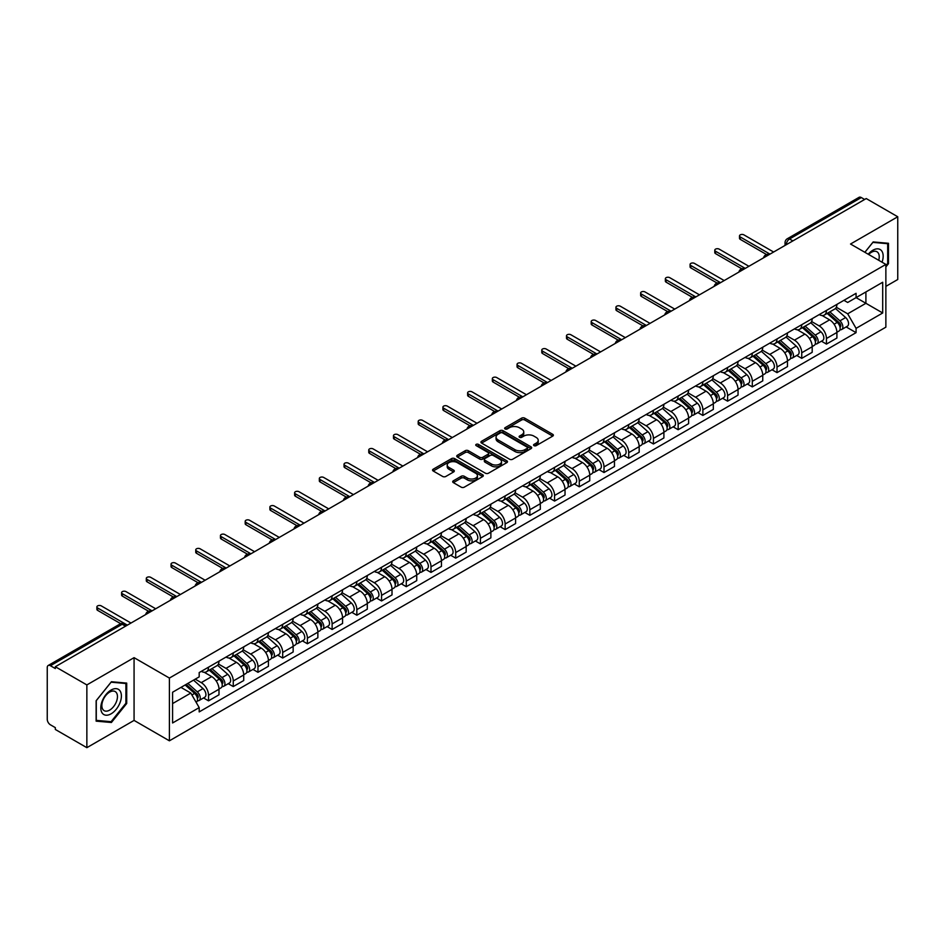 <?xml version="1.0" encoding="UTF-8"?>
<svg xmlns="http://www.w3.org/2000/svg" width="945" height="945" viewBox="0 0 945 945"><rect width="100%" height="100%" fill="white"/><g stroke="black" fill="none" stroke-linecap="round" stroke-linejoin="round"><path stroke-width="1.42" d="M534.019 445.65A1.536 0.886 0 0 0 536.193 445.65L552.719 436.117A2.197 1.264 0 0 0 553.368 435.22A2.197 1.264 0 0 0 552.719 434.322L524.723 418.151A2.197 1.264 0 0 0 521.616 418.151L505.091 427.695A1.536 0.886 0 0 0 504.642 428.321A1.536 0.886 0 0 0 505.091 428.947A1.536 0.886 0 0 0 507.264 428.947L509.402 427.719A7.04 4.063 0 0 1 519.36 427.719L521.699 429.065A7.04 4.063 0 0 1 523.754 431.936A7.04 4.063 0 0 1 521.699 434.806L519.561 436.047A1.536 0.886 0 0 0 519.1 436.673A1.536 0.886 0 0 0 519.561 437.299A1.536 0.886 0 0 0 521.735 437.299L523.873 436.07A7.04 4.063 0 0 1 533.819 436.07L536.158 437.417A7.04 4.063 0 0 1 538.213 440.287A7.04 4.063 0 0 1 536.158 443.158L534.019 444.398A1.536 0.886 0 0 0 533.571 445.024A1.536 0.886 0 0 0 534.019 445.65L534.019 444.398M453.34 480.828A2.197 1.264 0 0 0 452.702 481.726A2.197 1.264 0 0 0 453.34 482.623L461.195 487.159A2.197 1.264 0 0 0 464.302 487.159L482.659 476.563A2.197 1.264 0 0 0 483.308 475.666A2.197 1.264 0 0 0 482.659 474.768L454.663 458.608A2.197 1.264 0 0 0 451.556 458.608L433.2 469.204A2.197 1.264 0 0 0 432.562 470.102A2.197 1.264 0 0 0 433.2 471L442.685 476.469A2.197 1.264 0 0 0 445.804 476.469L453.659 471.933A2.197 1.264 0 0 0 454.297 471.035A2.197 1.264 0 0 0 453.659 470.137L448.946 467.421A5.883 3.402 0 0 1 447.221 465.023A5.883 3.402 0 0 1 450.859 461.881A5.883 3.402 0 0 1 457.274 462.625L475.701 473.268A5.883 3.402 0 0 1 477.426 475.666A5.883 3.402 0 0 1 473.788 478.796A5.883 3.402 0 0 1 467.373 478.064L464.302 476.292A2.197 1.264 0 0 0 461.195 476.292L453.34 480.828L453.34 482.623M169.403 678.061L134.072 657.661L86.857 684.924L55.33 666.721L866.222 198.556L897.75 216.759L850.535 244.023L885.867 264.411L169.403 678.061L169.403 740.809L885.867 327.171L885.867 264.411M509.568 459.235A2.197 1.264 0 0 0 512.674 459.235L531.031 448.639A2.197 1.264 0 0 0 531.669 447.741A2.197 1.264 0 0 0 531.031 446.843L503.035 430.684A2.197 1.264 0 0 0 499.917 430.684L481.572 441.28A2.197 1.264 0 0 0 480.922 442.177A2.197 1.264 0 0 0 481.572 443.075L509.568 459.235M476.823 445.981A1.536 0.886 0 0 1 478.383 446.205L478.383 444.374L506.839 460.806A2.197 1.264 0 0 1 507.489 461.703A2.197 1.264 0 0 1 506.839 462.601L488.494 473.197A2.197 1.264 0 0 1 485.376 473.197L457.392 457.037L457.392 455.242A2.197 1.264 0 0 0 456.742 456.14A2.197 1.264 0 0 0 457.392 457.037M457.392 455.242L465.235 450.706A2.197 1.264 0 0 1 468.354 450.706L479.706 457.262A2.197 1.264 0 0 0 482.812 457.262L488.022 454.25A2.197 1.264 0 0 0 488.671 453.352A2.197 1.264 0 0 0 488.022 452.454L476.209 445.627A1.536 0.886 0 0 1 475.748 445A1.536 0.886 0 0 1 476.705 444.185A1.536 0.886 0 0 1 478.383 444.374M86.857 684.924L86.857 747.672L55.33 729.469L55.33 727.638L50.416 724.803A4.477 2.587 -120 0 1 47.25 719.322L47.25 667.536A4.477 2.587 -120 0 1 48.183 665.493L119.956 624.054A4.477 2.587 60 0 1 122.188 624.279L50.416 665.717A4.477 2.587 -120 0 0 48.183 665.493M885.867 286.37L897.75 279.507L897.75 216.759M86.857 747.672L134.072 720.409L169.403 740.809M55.33 666.721L55.33 668.552L50.416 665.717M792.867 240.904L789.536 238.99A4.477 2.587 60 0 0 787.291 238.766L859.064 197.328A4.477 2.587 60 0 1 861.308 197.552L789.536 238.99A4.477 2.587 120 0 0 786.37 244.471L786.37 244.66M864.64 199.466L861.308 197.552M826.45 310.433A10.312 5.954 60 0 1 824.323 315.051L834.778 309.015A10.312 5.954 -120 0 0 836.904 304.396M811.613 321.524L819.161 325.883A10.312 5.954 60 0 1 826.45 338.511L836.904 332.475A10.312 5.954 -120 0 0 829.615 319.847L822.138 315.524M836.904 332.475L836.904 338.05L826.45 344.086L821.441 341.192M824.323 315.051A10.312 5.954 60 0 1 819.244 314.59M826.45 338.511L826.45 344.086M801.738 324.702A10.312 5.954 60 0 1 799.6 329.321L810.054 323.284A10.312 5.954 -120 0 0 812.192 318.666M796.718 355.462L801.738 358.356L812.192 352.32L812.192 346.744A10.312 5.954 -120 0 0 804.904 334.117L797.415 329.793M799.6 329.321A10.312 5.954 60 0 1 794.532 328.86M786.89 335.794L794.45 340.153A10.312 5.954 60 0 1 801.738 352.78L801.738 358.356M777.014 338.971A10.312 5.954 60 0 1 774.888 343.59L785.342 337.554A10.312 5.954 -120 0 0 787.48 332.935M772.006 369.731L777.014 372.625L787.48 366.589L787.48 361.014A10.312 5.954 -120 0 0 780.192 348.386L772.703 344.063M774.888 343.59A10.312 5.954 60 0 1 769.809 343.13M762.178 350.063L769.726 354.422A10.312 5.954 60 0 1 777.014 367.05L777.014 372.625M752.303 353.241A10.312 5.954 60 0 1 750.165 357.86L760.63 351.823A10.312 5.954 -120 0 0 762.757 347.205M747.294 384.001L752.303 386.895L762.757 380.859L762.757 375.283A10.312 5.954 -120 0 0 755.468 362.656L747.991 358.344M750.165 357.86A10.312 5.954 60 0 1 745.097 357.399M737.466 364.333L745.014 368.692A10.312 5.954 60 0 1 752.303 381.319L752.303 386.895M727.591 367.51A10.312 5.954 60 0 1 725.453 372.129L735.907 366.093A10.312 5.954 -120 0 0 738.045 361.474M722.571 398.27L727.591 401.164L738.045 395.128L738.045 389.553A10.312 5.954 -120 0 0 730.757 376.925L723.268 372.613M725.453 372.129A10.312 5.954 60 0 1 720.374 371.668M712.743 378.602L720.303 382.961A10.312 5.954 60 0 1 727.591 395.589L727.591 401.164M702.867 381.78A10.312 5.954 60 0 1 700.741 386.399L711.195 380.362A10.312 5.954 -120 0 0 713.321 375.744M697.859 412.54L702.867 415.446L713.321 409.398L713.321 403.822A10.312 5.954 -120 0 0 706.033 391.195L698.556 386.883M700.741 386.399A10.312 5.954 60 0 1 695.662 385.938M688.031 392.872L695.579 397.231A10.312 5.954 60 0 1 702.867 409.858L702.867 415.446M678.156 396.049A10.312 5.954 60 0 1 676.018 400.668L686.472 394.632A10.312 5.954 -120 0 0 688.61 390.013M673.135 426.821L678.156 429.715L688.61 423.667L688.61 418.092A10.312 5.954 -120 0 0 681.321 405.464L673.832 401.152M676.018 400.668A10.312 5.954 60 0 1 670.95 400.207M663.307 407.141L670.867 411.512A10.312 5.954 60 0 1 678.156 424.128L678.156 429.715M653.432 410.319A10.312 5.954 60 0 1 651.306 414.949L661.76 408.901A10.312 5.954 -120 0 0 663.898 404.283M648.424 441.091L653.432 443.985L663.898 437.948L663.898 432.361A10.312 5.954 -120 0 0 656.61 419.734L649.12 415.422M651.306 414.949A10.312 5.954 60 0 1 646.226 414.477M638.596 421.411L646.144 425.782A10.312 5.954 60 0 1 653.432 438.397L653.432 443.985M628.72 424.588A10.312 5.954 60 0 1 626.582 429.219L637.048 423.171A10.312 5.954 -120 0 0 639.174 418.552M623.712 455.36L628.72 458.254L639.174 452.218L639.174 446.631A10.312 5.954 -120 0 0 631.886 434.015L624.409 429.691M626.582 429.219A10.312 5.954 60 0 1 621.515 428.746M613.884 435.68L621.432 440.051A10.312 5.954 60 0 1 628.72 452.667L628.72 458.254M604.009 438.858A10.312 5.954 60 0 1 601.87 443.488L612.325 437.452A10.312 5.954 -120 0 0 614.463 432.822M598.988 469.63L604.009 472.524L614.463 466.487L614.463 460.9A10.312 5.954 -120 0 0 607.174 448.284L599.685 443.961M601.87 443.488A10.312 5.954 60 0 1 596.791 443.016M589.16 449.962L596.72 454.321A10.312 5.954 60 0 1 604.009 466.936L604.009 472.524M579.285 453.127A10.312 5.954 60 0 1 577.159 457.758L587.613 451.722A10.312 5.954 -120 0 0 589.739 447.091M574.276 483.899L579.285 486.793L589.739 480.757L589.739 475.17A10.312 5.954 -120 0 0 582.451 462.554L574.973 458.231M577.159 457.758A10.312 5.954 60 0 1 572.079 457.285M564.448 464.231L571.997 468.59A10.312 5.954 60 0 1 579.285 481.206L579.285 486.793M554.573 467.397A10.312 5.954 60 0 1 552.435 472.027L562.889 465.991A10.312 5.954 -120 0 0 565.027 461.361M549.553 498.169L554.573 501.063L565.027 495.026L565.027 489.439A10.312 5.954 -120 0 0 557.739 476.823L550.25 472.5M552.435 472.027A10.312 5.954 60 0 1 547.368 471.555M539.725 478.501L547.285 482.86A10.312 5.954 60 0 1 554.573 495.475L554.573 501.063M529.85 481.666A10.312 5.954 60 0 1 527.723 486.297L538.178 480.261A10.312 5.954 -120 0 0 540.316 475.63M524.841 512.438L529.85 515.332L540.316 509.296L540.316 503.709A10.312 5.954 -120 0 0 533.027 491.093L525.538 486.769M527.723 486.297A10.312 5.954 60 0 1 522.644 485.824M515.013 492.77L522.561 497.129A10.312 5.954 60 0 1 529.85 509.745L529.85 515.332M505.138 495.936A10.312 5.954 60 0 1 503 500.566L513.466 494.53A10.312 5.954 -120 0 0 515.592 489.9M500.129 526.708L505.138 529.602L515.592 523.565L515.592 517.978A10.312 5.954 -120 0 0 508.304 505.362L500.826 501.039M503 500.566A10.312 5.954 60 0 1 497.932 500.094M490.301 507.04L497.85 511.399A10.312 5.954 60 0 1 505.138 524.014L505.138 529.602M480.426 510.205A10.312 5.954 60 0 1 478.288 514.836L488.742 508.8A10.312 5.954 -120 0 0 490.88 504.169M475.406 540.977L480.426 543.871L490.88 537.835L490.88 532.248A10.312 5.954 -120 0 0 483.592 519.632L476.103 515.308M478.288 514.836A10.312 5.954 60 0 1 473.209 514.363M465.578 521.309L473.138 525.668A10.312 5.954 60 0 1 480.426 538.284L480.426 543.871M455.703 524.475A10.312 5.954 60 0 1 453.576 529.106L464.03 523.069A10.312 5.954 -120 0 0 466.157 518.439M450.694 555.247L455.703 558.141L466.157 552.104L466.157 546.517A10.312 5.954 -120 0 0 458.868 533.901L451.391 529.578M453.576 529.106A10.312 5.954 60 0 1 448.497 528.633M440.866 535.579L448.414 539.938A10.312 5.954 60 0 1 455.703 552.565L455.703 558.141M430.991 538.744A10.312 5.954 60 0 1 428.853 543.375L439.307 537.339A10.312 5.954 -120 0 0 441.445 532.708M425.971 569.516L430.991 572.41L441.445 566.374L441.445 560.787A10.312 5.954 -120 0 0 434.157 548.171L426.667 543.847M428.853 543.375A10.312 5.954 60 0 1 423.785 542.903M416.143 549.848L423.703 554.207A10.312 5.954 60 0 1 430.991 566.835L430.991 572.41M406.267 553.014A10.312 5.954 60 0 1 404.141 557.644L414.595 551.608A10.312 5.954 -120 0 0 416.733 546.978M401.259 583.786L406.267 586.68L416.733 580.643L416.733 575.056A10.312 5.954 -120 0 0 409.445 562.44L401.956 558.117M404.141 557.644A10.312 5.954 60 0 1 399.062 557.184M391.431 564.118L398.979 568.477A10.312 5.954 60 0 1 406.267 581.104L406.267 586.68M381.556 567.284A10.312 5.954 60 0 1 379.417 571.914L389.883 565.878A10.312 5.954 -120 0 0 392.01 561.247M376.547 598.055L381.556 600.949L392.01 594.913L392.01 589.337A10.312 5.954 -120 0 0 384.721 576.71L377.244 572.386M379.417 571.914A10.312 5.954 60 0 1 374.35 571.453M366.719 578.387L374.267 582.746A10.312 5.954 60 0 1 381.556 595.374L381.556 600.949M356.844 581.553A10.312 5.954 60 0 1 354.706 586.183L365.16 580.147A10.312 5.954 -120 0 0 367.298 575.517M351.823 612.325L356.844 615.219L367.298 609.182L367.298 603.607A10.312 5.954 -120 0 0 360.01 590.979L352.52 586.656M354.706 586.183A10.312 5.954 60 0 1 349.626 585.723M341.995 592.657L349.555 597.016A10.312 5.954 60 0 1 356.844 609.643L356.844 615.219M332.12 595.822A10.312 5.954 60 0 1 329.994 600.453L340.448 594.417A10.312 5.954 -120 0 0 342.574 589.786M327.112 626.594L332.12 629.488L342.574 623.452L342.574 617.876A10.312 5.954 -120 0 0 335.298 605.249L327.809 600.925M329.994 600.453A10.312 5.954 60 0 1 324.915 599.992M317.284 606.926L324.832 611.285A10.312 5.954 60 0 1 332.12 623.913L332.12 629.488M307.409 610.092A10.312 5.954 60 0 1 305.27 614.722L315.724 608.686A10.312 5.954 -120 0 0 317.863 604.056M302.388 640.864L307.409 643.758L317.863 637.721L317.863 632.146A10.312 5.954 -120 0 0 310.574 619.518L303.085 615.195M305.27 614.722A10.312 5.954 60 0 1 300.203 614.262M292.56 621.196L300.12 625.555A10.312 5.954 60 0 1 307.409 638.182L307.409 643.758M282.685 624.361A10.312 5.954 60 0 1 280.559 628.992L291.013 622.956A10.312 5.954 -120 0 0 293.151 618.325M277.676 655.133L282.685 658.027L293.151 651.991L293.151 646.415A10.312 5.954 -120 0 0 285.862 633.788L278.373 629.464M280.559 628.992A10.312 5.954 60 0 1 275.479 628.531M267.848 635.465L275.397 639.824A10.312 5.954 60 0 1 282.685 652.452L282.685 658.027M257.973 638.631A10.312 5.954 60 0 1 255.835 643.261L266.301 637.225A10.312 5.954 -120 0 0 268.427 632.595M252.965 669.403L257.973 672.297L268.427 666.26L268.427 660.685A10.312 5.954 -120 0 0 261.139 648.057L253.662 643.734M255.835 643.261A10.312 5.954 60 0 1 250.768 642.801M243.137 649.735L250.685 654.094A10.312 5.954 60 0 1 257.973 666.721L257.973 672.297M233.261 652.9A10.312 5.954 60 0 1 231.123 657.531L241.577 651.495A10.312 5.954 -120 0 0 243.715 646.864M228.241 683.672L233.261 686.566L243.715 680.53L243.715 674.954A10.312 5.954 -120 0 0 236.427 662.327L228.938 658.003M231.123 657.531A10.312 5.954 60 0 1 226.044 657.07M218.413 664.004L225.973 668.363A10.312 5.954 60 0 1 233.261 680.991L233.261 686.566M208.538 667.17A10.312 5.954 60 0 1 206.412 671.8L216.866 665.764A10.312 5.954 -120 0 0 218.992 661.134M203.529 697.942L208.538 700.836L218.992 694.799L218.992 689.224A10.312 5.954 -120 0 0 211.715 676.596L204.226 672.273M206.412 671.8A10.312 5.954 60 0 1 201.332 671.34M195.237 679.16L201.25 682.633A10.312 5.954 60 0 1 208.538 695.26L208.538 700.836M843.956 300.321L847.689 302.471L882.701 282.248L865.903 291.946L865.903 303.298L847.689 313.811L836.325 307.255M172.581 703.588L190.796 693.063L199.194 707.604L172.581 722.972L172.581 692.236L199.194 676.868L199.194 672.568L856.075 293.316L856.075 297.616L882.701 312.984L856.075 328.352L847.689 313.811M882.701 282.248L882.701 312.984M199.194 707.604L199.194 711.904L856.075 332.652L856.075 328.352M885.867 266.927L888.477 263.679L888.477 243.29L873.192 241.932L864.864 252.291M134.072 657.661L134.072 720.409M96.13 721.141L111.415 722.5L126.713 703.482L126.713 683.093L111.415 681.735L96.13 700.753L96.13 721.141M190.796 693.063L180.967 687.393M846.153 326.923L856.075 332.652M887.686 263.218L888.477 263.679M109.797 721.567L111.415 722.5M125.909 703.033L126.713 703.482M534.634 445.875L536.158 444.989A7.04 4.063 0 0 0 538.213 442.118L538.213 440.287M523.754 431.936L523.754 433.767A7.04 4.063 0 0 1 521.699 436.637L520.175 437.523M552.719 434.322L552.719 436.117L524.723 419.982A2.197 1.264 0 0 0 521.616 419.982L505.705 429.172M530.995 448.651L503.035 432.515A2.197 1.264 0 0 0 499.917 432.515L481.596 443.087L481.572 441.28M527.133 448.367A1.536 0.886 0 0 0 527.593 447.741A1.536 0.886 0 0 0 527.133 447.115L502.563 432.928A1.536 0.886 0 0 0 500.389 432.928L498.133 434.228A7.04 4.063 0 0 0 496.066 437.098A7.04 4.063 0 0 0 498.133 439.968L514.93 449.666A7.04 4.063 0 0 0 524.877 449.666L527.133 448.367L527.133 450.198A1.536 0.886 0 0 0 527.593 449.572L527.593 447.741M496.066 437.098L496.066 438.929A7.04 4.063 0 0 0 498.133 441.799L498.133 439.968M527.133 450.198L524.877 451.497A7.04 4.063 0 0 1 514.93 451.497L498.133 441.799M457.415 457.049L465.235 452.537L465.235 450.706M488.671 453.352L488.671 455.183A2.197 1.264 0 0 1 488.022 456.081L482.812 459.081A2.197 1.264 0 0 1 479.706 459.081L468.354 452.537A2.197 1.264 0 0 0 465.235 452.537M478.383 446.205L506.815 462.613M491.483 464.054A5.883 3.402 0 0 0 497.897 464.798A5.883 3.402 0 0 0 501.523 461.656A5.883 3.402 0 0 0 499.81 459.258L493.314 455.502A2.197 1.264 0 0 0 490.207 455.502L484.986 458.514A2.197 1.264 0 0 0 484.348 459.412A2.197 1.264 0 0 0 484.986 460.309L491.483 464.054L491.483 465.885A5.883 3.402 0 0 0 497.897 466.629A5.883 3.402 0 0 0 501.523 463.487L501.523 461.656M484.348 459.412L484.348 461.243A2.197 1.264 0 0 0 484.986 462.14L484.986 460.309M491.483 465.885L484.986 462.14M477.426 475.666L477.426 477.497A5.883 3.402 0 0 1 473.788 480.627A5.883 3.402 0 0 1 467.373 479.895L464.302 478.123A2.197 1.264 0 0 0 461.195 478.123L453.376 482.635M447.221 465.023L447.221 466.854A5.883 3.402 0 0 0 448.946 469.252L448.946 467.421M453.624 471.957L448.946 469.252M482.659 474.768L482.659 476.563L454.663 460.439A2.197 1.264 0 0 0 451.556 460.439L433.235 471.012L433.2 469.204M827.17 313.409L837.235 322.399A5.599 3.237 60 0 1 838.995 331.057L836.904 332.262M827.43 313.645L832.179 316.386M828.186 312.819L839.384 322.824A2.693 1.547 60 0 1 840.235 326.982A2.693 1.547 60 0 1 839.987 327.076M829.864 311.85L839.928 320.839A5.599 3.237 60 0 1 841.688 329.498A5.599 3.237 60 0 1 839.999 329.687M835.474 308.483L845.633 317.544A5.599 3.237 60 0 1 847.393 326.214L841.688 329.498M766.513 254.512L740.266 239.357A2.575 1.488 180 0 1 739.51 238.305L739.51 235.919A2.575 1.488 -0 0 0 740.266 236.971L769.974 254.122M773.612 252.02L743.904 234.868A2.575 1.488 -0 0 0 741.093 234.549A2.575 1.488 -0 0 0 739.51 235.919M802.447 327.679L812.523 336.668A5.599 3.237 60 0 1 814.283 345.327L812.192 346.531M802.718 327.915L807.455 330.656M803.463 327.088L814.673 337.093A2.693 1.547 60 0 1 815.523 341.251A2.693 1.547 60 0 1 815.275 341.346M805.14 326.119L815.216 335.109A5.599 3.237 60 0 1 816.976 343.779A5.599 3.237 60 0 1 815.287 343.956M810.763 322.753L820.922 331.813A5.599 3.237 60 0 1 822.682 340.483L816.976 343.779M777.735 341.948L787.811 350.938A5.599 3.237 60 0 1 789.559 359.596L787.468 360.801M778.007 342.184L782.743 344.925M778.751 341.358L789.961 351.363A2.693 1.547 60 0 1 790.8 355.521A2.693 1.547 60 0 1 790.552 355.615M780.428 340.389L790.504 349.378A5.599 3.237 60 0 1 792.253 358.049A5.599 3.237 60 0 1 790.563 358.226M786.039 337.022L796.198 346.083A5.599 3.237 60 0 1 797.958 354.753L792.253 358.049M882.051 262.214A14.565 8.41 120 0 0 881.791 251.039A14.565 8.41 120 0 0 868.207 254.217M878.72 260.288A11.021 6.367 120 0 0 878.188 252.894A11.021 6.367 120 0 0 876.948 251.748A11.021 6.367 120 0 0 868.656 254.477M864.888 252.303L872.873 242.381L887.686 243.704L887.686 263.454L885.867 265.722M886.705 243.137L887.686 243.704M120.015 690.842A14.565 8.41 120 0 0 105.946 694.61A14.565 8.41 120 0 0 102.178 713.026A14.565 8.41 120 0 0 116.247 709.258A14.565 8.41 120 0 0 120.015 690.842M116.412 692.697A11.021 6.367 120 0 0 115.172 691.551A11.021 6.367 120 0 0 104.907 696.701A11.021 6.367 120 0 0 102.899 709.506A11.021 6.367 120 0 0 104.139 710.652A11.021 6.367 120 0 0 114.404 705.502A11.021 6.367 120 0 0 116.412 692.697M111.097 721.685L96.284 720.362L96.284 700.611L111.097 682.184L125.909 683.507L125.909 703.257L111.097 721.685M124.929 682.94L125.909 683.507M741.801 268.782L715.542 253.626A2.575 1.488 180 0 1 714.786 252.575L714.786 250.189A2.575 1.488 -0 0 0 715.542 251.24L745.251 268.392M748.901 266.289L719.192 249.137A2.575 1.488 -0 0 0 716.381 248.818A2.575 1.488 -0 0 0 714.786 250.189M717.09 283.051L690.83 267.896A2.575 1.488 180 0 1 690.074 266.844L690.074 264.458A2.575 1.488 -0 0 0 690.83 265.51L720.539 282.661M724.177 280.559L694.469 263.407A2.575 1.488 -0 0 0 691.669 263.088A2.575 1.488 -0 0 0 690.074 264.458M753.023 356.218L763.087 365.207A5.599 3.237 60 0 1 764.848 373.866L762.757 375.07M753.283 356.454L758.02 359.194M754.039 355.627L765.237 365.632A2.693 1.547 60 0 1 766.088 369.79A2.693 1.547 60 0 1 765.84 369.885M755.716 354.659L765.781 363.648A5.599 3.237 60 0 1 767.541 372.318A5.599 3.237 60 0 1 765.852 372.495M761.327 351.292L771.486 360.364A5.599 3.237 60 0 1 773.246 369.022L767.541 372.318M728.3 370.487L738.376 379.477A5.599 3.237 60 0 1 740.136 388.135L738.045 389.34M728.571 370.723L733.308 373.464M729.316 369.897L740.526 379.902A2.693 1.547 60 0 1 741.364 384.06A2.693 1.547 60 0 1 741.128 384.154M730.993 368.94L741.069 377.917A5.599 3.237 60 0 1 742.829 386.588A5.599 3.237 60 0 1 741.128 386.765M736.616 365.561L746.774 374.633A5.599 3.237 60 0 1 748.534 383.292L742.829 386.588M703.588 384.757L713.652 393.746A5.599 3.237 60 0 1 715.412 402.405L713.321 403.609M703.848 384.993L708.596 387.733M704.604 384.178L715.802 394.171A2.693 1.547 60 0 1 716.653 398.329A2.693 1.547 60 0 1 716.404 398.424M706.281 383.209L716.345 392.187A5.599 3.237 60 0 1 718.105 400.857A5.599 3.237 60 0 1 716.416 401.034M711.892 379.831L722.051 388.903A5.599 3.237 60 0 1 723.811 397.561L718.105 400.857M692.366 297.321L666.107 282.165A2.575 1.488 180 0 1 665.363 281.114L665.363 278.728A2.575 1.488 -0 0 0 666.107 279.779L695.815 296.931M699.465 294.828L669.757 277.676A2.575 1.488 -0 0 0 666.946 277.358A2.575 1.488 -0 0 0 665.363 278.728M667.654 311.59L641.395 296.435A2.575 1.488 180 0 1 640.639 295.383L640.639 292.997A2.575 1.488 -0 0 0 641.395 294.049L671.104 311.2M674.742 309.098L645.045 291.946A2.575 1.488 -0 0 0 642.234 291.627A2.575 1.488 -0 0 0 640.639 292.997M642.931 325.86L616.683 310.704A2.575 1.488 180 0 1 615.927 309.653L615.927 307.267A2.575 1.488 -0 0 0 616.683 308.318L646.392 325.47M650.03 323.367L620.322 306.215A2.575 1.488 -0 0 0 617.51 305.896A2.575 1.488 -0 0 0 615.927 307.267M678.864 399.026L688.94 408.016A5.599 3.237 60 0 1 690.701 416.674L688.61 417.879M679.136 399.262L683.873 402.003M679.88 398.447L691.09 408.441A2.693 1.547 60 0 1 691.941 412.599A2.693 1.547 60 0 1 691.693 412.693M681.558 397.479L691.634 406.456A5.599 3.237 60 0 1 693.394 415.127A5.599 3.237 60 0 1 691.705 415.304M687.18 394.1L697.339 403.172A5.599 3.237 60 0 1 699.099 411.831L693.394 415.127M618.219 340.129L591.96 324.974A2.575 1.488 180 0 1 591.204 323.922L591.204 321.536A2.575 1.488 -0 0 0 591.96 322.599L621.668 339.739M625.318 337.637L595.61 320.485A2.575 1.488 -0 0 0 592.798 320.166A2.575 1.488 -0 0 0 591.204 321.536M654.153 413.296L664.229 422.285A5.599 3.237 60 0 1 665.977 430.944L663.886 432.16M654.424 413.532L659.161 416.272M655.168 412.717L666.379 422.71A2.693 1.547 60 0 1 667.217 426.868A2.693 1.547 60 0 1 666.969 426.963M656.846 411.748L666.922 420.726A5.599 3.237 60 0 1 668.67 429.396A5.599 3.237 60 0 1 666.981 429.573M662.457 408.37L672.616 417.442A5.599 3.237 60 0 1 674.376 426.101L668.67 429.396M593.507 354.399L567.248 339.243A2.575 1.488 180 0 1 566.492 338.192L566.492 335.806A2.575 1.488 -0 0 0 567.248 336.869L596.957 354.021M600.595 351.906L570.886 334.754A2.575 1.488 -0 0 0 568.087 334.435A2.575 1.488 -0 0 0 566.492 335.806M629.441 427.565L639.505 436.555A5.599 3.237 60 0 1 641.265 445.213L639.174 446.43M629.701 427.801L634.438 430.542M630.457 426.986L641.655 436.98A2.693 1.547 60 0 1 642.505 441.138A2.693 1.547 60 0 1 642.257 441.232M632.134 426.018L642.198 434.995A5.599 3.237 60 0 1 643.958 443.666A5.599 3.237 60 0 1 642.269 443.843M637.745 422.639L647.904 431.711A5.599 3.237 60 0 1 649.664 440.37L643.958 443.666M568.784 368.668L542.524 353.513A2.575 1.488 180 0 1 541.78 352.461L541.78 350.087A2.575 1.488 -0 0 0 542.524 351.138L572.233 368.29M575.883 366.176L546.175 349.024A2.575 1.488 -0 0 0 543.363 348.705A2.575 1.488 -0 0 0 541.78 350.087M604.717 441.835L614.793 450.824A5.599 3.237 60 0 1 616.553 459.483L614.463 460.699M604.989 442.071L609.726 444.811M605.733 441.256L616.943 451.249A2.693 1.547 60 0 1 617.782 455.407A2.693 1.547 60 0 1 617.546 455.502M607.411 440.287L617.487 449.277A5.599 3.237 60 0 1 619.247 457.935A5.599 3.237 60 0 1 617.546 458.112M613.033 436.909L623.192 445.981A5.599 3.237 60 0 1 624.952 454.639L619.247 457.935M544.072 382.938L517.813 367.782A2.575 1.488 180 0 1 517.057 366.731L517.057 364.357A2.575 1.488 -0 0 0 517.813 365.408L547.521 382.56M551.159 380.445L521.463 363.305A2.575 1.488 -0 0 0 518.651 362.974A2.575 1.488 -0 0 0 517.057 364.357M580.006 456.104L590.07 465.094A5.599 3.237 60 0 1 591.83 473.752L589.739 474.969M580.265 456.352L585.014 459.081M581.021 455.525L592.231 465.519A2.693 1.547 60 0 1 593.07 469.677A2.693 1.547 60 0 1 592.822 469.783M582.699 454.557L592.763 463.546A5.599 3.237 60 0 1 594.523 472.205A5.599 3.237 60 0 1 592.834 472.382M588.31 451.178L598.468 460.25A5.599 3.237 60 0 1 600.229 468.909L594.523 472.205M555.282 470.374L565.358 479.363A5.599 3.237 60 0 1 567.118 488.033L565.027 489.238M555.554 470.622L560.29 473.351M556.298 469.795L567.508 479.788A2.693 1.547 60 0 1 568.358 483.946A2.693 1.547 60 0 1 568.11 484.053M557.975 468.826L568.051 477.816A5.599 3.237 60 0 1 569.811 486.474A5.599 3.237 60 0 1 568.122 486.651M563.598 465.448L573.757 474.52A5.599 3.237 60 0 1 575.517 483.178L569.811 486.474M530.57 484.643L540.646 493.633A5.599 3.237 60 0 1 542.395 502.303L540.304 503.508M530.842 484.891L535.579 487.62M531.586 484.064L542.796 494.058A2.693 1.547 60 0 1 543.635 498.216A2.693 1.547 60 0 1 543.387 498.322M533.263 483.096L543.34 492.085A5.599 3.237 60 0 1 545.088 500.744A5.599 3.237 60 0 1 543.399 500.921M538.874 479.717L549.033 488.789A5.599 3.237 60 0 1 550.793 497.448L545.088 500.744M505.858 498.913L515.923 507.902A5.599 3.237 60 0 1 517.683 516.572L515.592 517.777M506.118 499.161L510.855 501.889M506.874 498.334L518.073 508.327A2.693 1.547 60 0 1 518.923 512.485A2.693 1.547 60 0 1 518.675 512.592M508.552 497.365L518.616 506.355A5.599 3.237 60 0 1 520.376 515.013A5.599 3.237 60 0 1 518.687 515.19M514.163 493.987L524.321 503.059A5.599 3.237 60 0 1 526.082 511.717L520.376 515.013M481.135 513.194L491.211 522.172A5.599 3.237 60 0 1 492.971 530.842L490.88 532.047M481.407 513.43L486.143 516.159M482.151 512.603L493.361 522.597A2.693 1.547 60 0 1 494.2 526.755A2.693 1.547 60 0 1 493.963 526.861M483.828 511.635L493.904 520.624A5.599 3.237 60 0 1 495.664 529.283A5.599 3.237 60 0 1 493.963 529.46M489.451 508.256L499.61 517.328A5.599 3.237 60 0 1 501.37 525.987L495.664 529.283M456.423 527.464L466.487 536.441A5.599 3.237 60 0 1 468.247 545.111L466.157 546.316M456.683 527.7L461.432 530.428M457.439 526.873L468.649 536.866A2.693 1.547 60 0 1 469.488 541.024A2.693 1.547 60 0 1 469.24 541.131M459.116 525.904L469.181 534.894A5.599 3.237 60 0 1 470.941 543.552A5.599 3.237 60 0 1 469.252 543.729M464.727 522.526L474.886 531.598A5.599 3.237 60 0 1 476.646 540.256L470.941 543.552M519.348 397.207L493.101 382.052A2.575 1.488 180 0 1 492.345 381L492.345 378.626A2.575 1.488 -0 0 0 493.101 379.677L522.809 396.829M526.448 394.726L496.739 377.575A2.575 1.488 -0 0 0 493.928 377.244A2.575 1.488 -0 0 0 492.345 378.626M494.637 411.477L468.377 396.321A2.575 1.488 180 0 1 467.621 395.27L467.621 392.896A2.575 1.488 -0 0 0 468.377 393.947L498.086 411.099M501.736 408.996L472.027 391.844A2.575 1.488 -0 0 0 469.216 391.513A2.575 1.488 -0 0 0 467.621 392.896M469.925 425.746L443.666 410.591A2.575 1.488 180 0 1 442.91 409.539L442.91 407.165A2.575 1.488 -0 0 0 443.666 408.216L473.374 425.368M477.012 423.265L447.304 406.114A2.575 1.488 -0 0 0 444.504 405.783A2.575 1.488 -0 0 0 442.91 407.165M445.201 440.016L418.942 424.86A2.575 1.488 180 0 1 418.198 423.809L418.198 421.435A2.575 1.488 -0 0 0 418.942 422.486L448.651 439.638M452.301 437.535L422.592 420.383A2.575 1.488 -0 0 0 419.781 420.053A2.575 1.488 -0 0 0 418.198 421.435M420.49 454.285L394.23 439.13A2.575 1.488 180 0 1 393.474 438.078L393.474 435.704A2.575 1.488 -0 0 0 394.23 436.755L423.939 453.907M427.577 451.804L397.88 434.653A2.575 1.488 -0 0 0 395.069 434.322A2.575 1.488 -0 0 0 393.474 435.704M395.766 468.555L369.519 453.399A2.575 1.488 180 0 1 368.763 452.348L368.763 449.974A2.575 1.488 -0 0 0 369.519 451.025L399.227 468.177M402.865 466.074L373.157 448.922A2.575 1.488 -0 0 0 370.345 448.591A2.575 1.488 -0 0 0 368.763 449.974M431.7 541.733L441.776 550.711A5.599 3.237 60 0 1 443.536 559.381L441.445 560.586M431.971 541.969L436.708 544.698M432.715 541.142L443.926 551.148A2.693 1.547 60 0 1 444.776 555.294A2.693 1.547 60 0 1 444.528 555.4M434.393 540.174L444.469 549.163A5.599 3.237 60 0 1 446.229 557.822A5.599 3.237 60 0 1 444.54 557.999M440.016 536.807L450.174 545.867A5.599 3.237 60 0 1 451.934 554.526L446.229 557.822M371.054 482.836L344.795 467.669A2.575 1.488 180 0 1 344.039 466.617L344.039 464.243A2.575 1.488 -0 0 0 344.795 465.294L374.503 482.446M378.154 480.343L348.445 463.192A2.575 1.488 -0 0 0 345.634 462.861A2.575 1.488 -0 0 0 344.039 464.243M406.988 556.003L417.064 564.98A5.599 3.237 60 0 1 418.812 573.65L416.733 574.855M407.26 556.239L411.996 558.967M408.004 555.412L419.214 565.417A2.693 1.547 60 0 1 420.053 569.575A2.693 1.547 60 0 1 419.804 569.67M409.681 554.443L419.757 563.433A5.599 3.237 60 0 1 421.505 572.091A5.599 3.237 60 0 1 419.816 572.268M415.292 551.077L425.451 560.137A5.599 3.237 60 0 1 427.211 568.795L421.505 572.091M346.342 497.105L320.083 481.938A2.575 1.488 180 0 1 319.327 480.887L319.327 478.513A2.575 1.488 -0 0 0 320.083 479.564L349.792 496.716M353.43 494.613L323.722 477.461A2.575 1.488 -0 0 0 320.922 477.13A2.575 1.488 -0 0 0 319.327 478.513M382.276 570.272L392.34 579.25A5.599 3.237 60 0 1 394.1 587.92L392.01 589.125M382.536 570.508L387.273 573.249M383.292 569.681L394.49 579.687A2.693 1.547 60 0 1 395.341 583.845A2.693 1.547 60 0 1 395.093 583.939M384.969 568.713L395.034 577.702A5.599 3.237 60 0 1 396.794 586.361A5.599 3.237 60 0 1 395.104 586.538M390.58 565.346L400.739 574.406A5.599 3.237 60 0 1 402.499 583.065L396.794 586.361M321.619 511.375L295.36 496.208A2.575 1.488 180 0 1 294.616 495.156L294.616 492.782A2.575 1.488 -0 0 0 295.36 493.833L325.068 510.985M328.718 508.882L299.01 491.731A2.575 1.488 -0 0 0 296.198 491.412A2.575 1.488 -0 0 0 294.616 492.782M357.553 584.542L367.629 593.531A5.599 3.237 60 0 1 369.389 602.189L367.298 603.394M357.824 584.778L362.561 587.518M358.568 583.951L369.779 593.956A2.693 1.547 60 0 1 370.617 598.114A2.693 1.547 60 0 1 370.381 598.209M360.246 582.982L370.322 591.972A5.599 3.237 60 0 1 372.082 600.63A5.599 3.237 60 0 1 370.381 600.807M365.869 579.616L376.027 588.676A5.599 3.237 60 0 1 377.787 597.334L372.082 600.63M296.907 525.644L270.648 510.477A2.575 1.488 180 0 1 269.892 509.426L269.892 507.052A2.575 1.488 -0 0 0 270.648 508.103L300.356 525.255M303.995 523.152L274.298 506A2.575 1.488 -0 0 0 271.487 505.681A2.575 1.488 -0 0 0 269.892 507.052M332.841 598.811L342.905 607.8A5.599 3.237 60 0 1 344.665 616.459L342.574 617.664M333.101 599.047L337.849 601.788M333.857 598.22L345.067 608.226A2.693 1.547 60 0 1 345.905 612.384A2.693 1.547 60 0 1 345.657 612.478M335.534 597.252L345.598 606.241A5.599 3.237 60 0 1 347.358 614.9A5.599 3.237 60 0 1 345.669 615.077M341.145 593.885L351.304 602.945A5.599 3.237 60 0 1 353.064 611.604L347.358 614.9M272.184 539.914L245.936 524.747A2.575 1.488 180 0 1 245.18 523.695L245.18 521.321A2.575 1.488 -0 0 0 245.936 522.372L275.645 539.524M279.283 537.421L249.574 520.27A2.575 1.488 -0 0 0 246.763 519.951A2.575 1.488 -0 0 0 245.18 521.321M308.117 613.081L318.193 622.07A5.599 3.237 60 0 1 319.953 630.728L317.863 631.933M308.389 613.317L313.126 616.057M309.133 612.49L320.343 622.495A2.693 1.547 60 0 1 321.194 626.653A2.693 1.547 60 0 1 320.946 626.748M310.81 611.521L320.887 620.511A5.599 3.237 60 0 1 322.647 629.169A5.599 3.237 60 0 1 320.957 629.346M316.433 608.155L326.592 617.215A5.599 3.237 60 0 1 328.352 625.874L322.647 629.169M247.472 554.183L221.213 539.016A2.575 1.488 180 0 1 220.457 537.965L220.457 535.591A2.575 1.488 -0 0 0 221.213 536.642L250.921 553.794M254.571 551.691L224.863 534.539A2.575 1.488 -0 0 0 222.051 534.22A2.575 1.488 -0 0 0 220.457 535.591M283.405 627.35L293.482 636.339A5.599 3.237 60 0 1 295.23 644.998L293.151 646.203M283.677 627.586L288.414 630.327M284.421 626.759L295.631 636.765A2.693 1.547 60 0 1 296.47 640.923A2.693 1.547 60 0 1 296.222 641.017M286.099 625.791L296.175 634.78A5.599 3.237 60 0 1 297.923 643.439A5.599 3.237 60 0 1 296.234 643.616M291.71 622.424L301.868 631.484A5.599 3.237 60 0 1 303.628 640.143L297.923 643.439M222.76 568.453L196.501 553.286A2.575 1.488 180 0 1 195.745 552.234L195.745 549.86A2.575 1.488 -0 0 0 196.501 550.911L226.209 568.063M229.848 565.96L200.139 548.809A2.575 1.488 -0 0 0 197.34 548.49A2.575 1.488 -0 0 0 195.745 549.86M258.694 641.62L268.758 650.609A5.599 3.237 60 0 1 270.518 659.267L268.427 660.472M258.954 641.856L263.69 644.596M259.71 641.029L270.908 651.034A2.693 1.547 60 0 1 271.758 655.192A2.693 1.547 60 0 1 271.51 655.287M261.387 640.06L271.451 649.05A5.599 3.237 60 0 1 273.211 657.708A5.599 3.237 60 0 1 271.522 657.897M266.998 636.694L277.157 645.754A5.599 3.237 60 0 1 278.917 654.424L273.211 657.708M198.037 582.722L171.777 567.555A2.575 1.488 180 0 1 171.033 566.504L171.033 564.13A2.575 1.488 -0 0 0 171.777 565.181L201.486 582.333M205.136 580.23L175.427 563.078A2.575 1.488 -0 0 0 172.616 562.759A2.575 1.488 -0 0 0 171.033 564.13M233.97 655.889L244.046 664.878A5.599 3.237 60 0 1 245.806 673.537L243.715 674.742M234.242 656.125L238.979 658.866M234.986 655.298L246.196 665.304A2.693 1.547 60 0 1 247.035 669.462A2.693 1.547 60 0 1 246.799 669.556M236.663 654.33L246.739 663.319A5.599 3.237 60 0 1 248.5 671.978A5.599 3.237 60 0 1 246.799 672.167M242.286 650.963L252.445 660.023A5.599 3.237 60 0 1 254.205 668.694L248.5 671.978M173.325 596.992L147.066 581.825A2.575 1.488 180 0 1 146.31 580.773L146.31 578.399A2.575 1.488 -0 0 0 147.066 579.45L176.774 596.602M180.412 594.499L150.716 577.348A2.575 1.488 -0 0 0 147.904 577.029A2.575 1.488 -0 0 0 146.31 578.399M209.258 670.159L219.323 679.148A5.599 3.237 60 0 1 221.083 687.806L218.992 689.011M209.518 670.395L214.267 673.135M210.274 669.568L221.484 679.573A2.693 1.547 60 0 1 222.323 683.731A2.693 1.547 60 0 1 222.075 683.826M211.952 668.599L222.016 677.589A5.599 3.237 60 0 1 223.776 686.247A5.599 3.237 60 0 1 222.087 686.436M217.563 665.233L227.721 674.293A5.599 3.237 60 0 1 229.481 682.963L223.776 686.247M148.601 611.261L122.354 596.106A2.575 1.488 180 0 1 121.598 595.043L121.598 592.669A2.575 1.488 -0 0 0 122.354 593.72L152.062 610.872M155.701 608.769L125.992 591.617A2.575 1.488 -0 0 0 123.181 591.298A2.575 1.488 -0 0 0 121.598 592.669M185.149 684.971L194.611 693.417A5.599 3.237 60 0 1 196.371 702.076L196.087 702.241M185.255 684.924L189.543 687.405M186.165 684.393L196.761 693.843A2.693 1.547 60 0 1 197.611 698.001A2.693 1.547 60 0 1 197.363 698.095M187.842 683.424L197.304 691.858A5.599 3.237 60 0 1 199.064 700.517A5.599 3.237 60 0 1 197.375 700.706M193.548 680.128L203.01 688.562A5.599 3.237 60 0 1 204.77 697.233L199.064 700.517M120.724 623.7L97.63 610.375A2.575 1.488 180 0 1 96.874 609.324L96.874 606.938A2.575 1.488 -0 0 0 97.63 607.989L127.339 625.141M130.989 623.038L101.28 605.887A2.575 1.488 -0 0 0 98.469 605.568A2.575 1.488 -0 0 0 96.874 606.938M786.524 244.566L786.37 244.471A4.477 2.587 0 0 1 785.059 242.641L785.059 245.416M233.261 680.991L243.715 674.954M257.973 666.721L268.427 660.685M282.685 652.452L293.151 646.415M307.409 638.182L317.863 632.146M332.12 623.913L342.574 617.876M356.844 609.643L367.298 603.607M381.556 595.374L392.01 589.337M406.267 581.104L416.733 575.056M430.991 566.835L441.445 560.787M455.703 552.565L466.157 546.517M480.426 538.284L490.88 532.248M505.138 524.014L515.592 517.978M529.85 509.745L540.316 503.709M554.573 495.475L565.027 489.439M579.285 481.206L589.739 475.17M604.009 466.936L614.463 460.9M628.72 452.667L639.174 446.631M653.432 438.397L663.898 432.361M678.156 424.128L688.61 418.092M702.867 409.858L713.321 403.822M727.591 395.589L738.045 389.553M752.303 381.319L762.757 375.283M777.014 367.05L787.48 361.014M801.738 352.78L812.192 346.744M208.538 695.26L218.992 689.224M201.25 682.633L211.715 676.596M225.973 668.363L236.427 662.327M250.685 654.094L261.139 648.057M275.397 639.824L285.862 633.788M300.12 625.555L310.574 619.518M324.832 611.285L335.298 605.249M349.555 597.016L360.01 590.979M374.267 582.746L384.721 576.71M398.979 568.477L409.445 562.44M423.703 554.207L434.157 548.171M448.414 539.938L458.868 533.901M473.138 525.668L483.592 519.632M497.85 511.399L508.304 505.362M522.561 497.129L533.027 491.093M547.285 482.86L557.739 476.823M571.997 468.59L582.451 462.554M596.72 454.321L607.174 448.284M621.432 440.051L631.886 434.015M646.144 425.782L656.61 419.734M670.867 411.512L681.321 405.464M695.579 397.231L706.033 391.195M720.303 382.961L730.757 376.925M745.014 368.692L755.468 362.656M769.726 354.422L780.192 348.386M794.45 340.153L804.904 334.117M819.161 325.883L829.615 319.847M768.982 254.701A4.477 2.587 120 0 0 766.997 255.835M744.258 268.971A4.477 2.587 120 0 0 742.286 270.105M719.547 283.24A4.477 2.587 120 0 0 717.562 284.374M694.823 297.51A4.477 2.587 120 0 0 692.85 298.655M670.111 311.779A4.477 2.587 120 0 0 668.139 312.925M645.4 326.049A4.477 2.587 120 0 0 643.415 327.194M620.676 340.318A4.477 2.587 120 0 0 618.703 341.464M595.964 354.588A4.477 2.587 120 0 0 593.98 355.733M571.241 368.857A4.477 2.587 120 0 0 569.268 370.003M546.529 383.127A4.477 2.587 120 0 0 544.556 384.272M521.817 397.396A4.477 2.587 120 0 0 519.833 398.542M497.094 411.666A4.477 2.587 120 0 0 495.121 412.811M472.382 425.935A4.477 2.587 120 0 0 470.397 427.081M447.658 440.205A4.477 2.587 120 0 0 445.686 441.35M422.947 454.474A4.477 2.587 120 0 0 420.974 455.62M398.235 468.744A4.477 2.587 120 0 0 396.25 469.889M373.511 483.013A4.477 2.587 120 0 0 371.539 484.159M348.799 497.283A4.477 2.587 120 0 0 346.815 498.428M324.076 511.552A4.477 2.587 120 0 0 322.103 512.698M299.364 525.822A4.477 2.587 120 0 0 297.391 526.967M274.652 540.091A4.477 2.587 120 0 0 272.668 541.237M249.929 554.361A4.477 2.587 120 0 0 247.956 555.506M225.217 568.63A4.477 2.587 120 0 0 223.233 569.776M200.494 582.911A4.477 2.587 120 0 0 198.521 584.045M175.782 597.181A4.477 2.587 120 0 0 173.809 598.315M151.07 611.45A4.477 2.587 120 0 0 149.086 612.584M125.52 626.192L122.188 624.279A4.477 2.587 120 0 1 124.433 624.054A4.477 4.477 0 0 0 119.956 624.054M536.158 444.989L536.158 443.158M519.561 437.299L519.561 436.047M521.699 436.637L521.699 434.806M505.091 428.947L505.091 427.695M521.616 419.982L521.616 418.151M524.723 419.982L524.723 418.151M499.917 432.515L499.917 430.684M503.035 432.515L503.035 430.684M531.031 448.639L531.031 446.843M514.93 451.497L514.93 449.666M524.877 451.497L524.877 449.666M468.354 452.537L468.354 450.706M479.706 459.081L479.706 457.262M482.812 459.081L482.812 457.262M488.022 456.081L488.022 454.25M506.839 462.601L506.839 460.806M461.195 478.123L461.195 476.292M464.302 478.123L464.302 476.292M467.373 479.895L467.373 478.064M453.659 471.933L453.659 470.137M451.556 460.439L451.556 458.608M454.663 460.439L454.663 458.608M837.235 322.399L834.104 324.206M840.79 325.753L839.786 326.332M845.633 317.544L839.928 320.839M740.266 236.971L740.266 239.357M812.523 336.668L809.381 338.475M816.078 340.023L815.062 340.602M820.922 331.813L815.216 335.109M787.811 350.938L784.669 352.745M791.355 354.292L790.351 354.871M796.198 346.083L790.504 349.378M715.542 251.24L715.542 253.626M690.83 265.51L690.83 267.896M763.087 365.207L759.945 367.014M766.643 368.562L765.627 369.141M771.486 360.364L765.781 363.648M738.376 379.477L735.234 381.284M741.919 382.831L740.915 383.41M746.774 374.633L741.069 377.917M713.652 393.746L710.522 395.553M717.208 397.101L716.204 397.68M722.051 388.903L716.345 392.187M666.107 279.779L666.107 282.165M641.395 294.049L641.395 296.435M616.683 308.318L616.683 310.704M688.94 408.016L685.798 409.835M692.496 411.37L691.48 411.949M697.339 403.172L691.634 406.456M591.96 322.599L591.96 324.974M664.229 422.285L661.087 424.104M667.772 425.64L666.768 426.219M672.616 417.442L666.922 420.726M567.248 336.869L567.248 339.243M639.505 436.555L636.363 438.374M643.061 439.909L642.045 440.488M647.904 431.711L642.198 434.995M542.524 351.138L542.524 353.513M614.793 450.824L611.651 452.643M618.337 454.179L617.333 454.758M623.192 445.981L617.487 449.277M517.813 365.408L517.813 367.782M590.07 465.094L586.939 466.913M593.625 468.448L592.621 469.027M598.468 460.25L592.763 463.546M565.358 479.363L562.216 481.182M568.914 482.718L567.898 483.297M573.757 474.52L568.051 477.816M540.646 493.633L537.504 495.452M544.19 496.987L543.186 497.566M549.033 488.789L543.34 492.085M515.923 507.902L512.781 509.721M519.478 511.257L518.462 511.847M524.321 503.059L518.616 506.355M491.211 522.172L488.069 523.991M494.767 525.526L493.751 526.117M499.61 517.328L493.904 520.624M466.487 536.441L463.357 538.26M470.043 539.796L469.039 540.386M474.886 531.598L469.181 534.894M493.101 379.677L493.101 382.052M468.377 393.947L468.377 396.321M443.666 408.216L443.666 410.591M418.942 422.486L418.942 424.86M394.23 436.755L394.23 439.13M369.519 451.025L369.519 453.399M441.776 550.711L438.634 552.53M445.331 554.065L444.315 554.656M450.174 545.867L444.469 549.163M344.795 465.294L344.795 467.669M417.064 564.98L413.922 566.799M420.608 568.335L419.604 568.925M425.451 560.137L419.757 563.433M320.083 479.564L320.083 481.938M392.34 579.25L389.198 581.069M395.896 582.604L394.88 583.195M400.739 574.406L395.034 577.702M295.36 493.833L295.36 496.208M367.629 593.531L364.486 595.338M371.184 596.874L370.168 597.464M376.027 588.676L370.322 591.972M270.648 508.103L270.648 510.477M342.905 607.8L339.775 609.608M346.461 611.143L345.457 611.734M351.304 602.945L345.598 606.241M245.936 522.372L245.936 524.747M318.193 622.07L315.051 623.877M321.749 625.413L320.733 626.003M326.592 617.215L320.887 620.511M221.213 536.642L221.213 539.016M293.482 636.339L290.339 638.147M297.025 639.682L296.021 640.273M301.868 631.484L296.175 634.78M196.501 550.911L196.501 553.286M268.758 650.609L265.616 652.416M272.314 653.964L271.298 654.542M277.157 645.754L271.451 649.05M171.777 565.181L171.777 567.555M244.046 664.878L240.904 666.686M247.602 668.233L246.586 668.812M252.445 660.023L246.739 663.319M147.066 579.45L147.066 581.825M219.323 679.148L216.192 680.955M222.878 682.503L221.874 683.081M227.721 674.293L222.016 677.589M122.354 593.72L122.354 596.106M194.611 693.417L191.906 694.977M198.166 696.772L197.151 697.351M203.01 688.562L197.304 691.858M97.63 607.989L97.63 610.375M769.36 254.477A4.477 4.477 0 0 0 763.607 257.796M744.636 268.746A4.477 4.477 0 0 0 738.895 272.065M719.925 283.016A4.477 4.477 0 0 0 714.172 286.335M695.213 297.285A4.477 4.477 0 0 0 689.46 300.604M670.489 311.555A4.477 4.477 0 0 0 664.748 314.874M645.778 325.824A4.477 4.477 0 0 0 640.025 329.143M621.054 340.094A4.477 4.477 0 0 0 615.313 343.413M596.342 354.363A4.477 4.477 0 0 0 590.59 357.683M571.63 368.633A4.477 4.477 0 0 0 565.878 371.952M546.907 382.902A4.477 4.477 0 0 0 541.166 386.221M522.195 397.172A4.477 4.477 0 0 0 516.442 400.491M497.472 411.441A4.477 4.477 0 0 0 491.731 414.772M472.76 425.722A4.477 4.477 0 0 0 467.007 429.042M448.048 439.992A4.477 4.477 0 0 0 442.295 443.311M423.325 454.261A4.477 4.477 0 0 0 417.584 457.581M398.613 468.531A4.477 4.477 0 0 0 392.86 471.85M373.889 482.8A4.477 4.477 0 0 0 368.148 486.12M349.178 497.07A4.477 4.477 0 0 0 343.425 500.389M324.466 511.339A4.477 4.477 0 0 0 318.713 514.659M299.742 525.609A4.477 4.477 0 0 0 294.001 528.928M275.03 539.879A4.477 4.477 0 0 0 269.278 543.198M250.307 554.148A4.477 4.477 0 0 0 244.566 557.467M225.595 568.417A4.477 4.477 0 0 0 219.842 571.737M200.883 582.687A4.477 4.477 0 0 0 195.131 586.006M176.16 596.957A4.477 4.477 0 0 0 170.419 600.276M151.448 611.226A4.477 4.477 0 0 0 145.695 614.545M126.831 625.436L124.433 624.054M787.291 238.766A4.477 4.477 0 0 0 785.059 242.641"/></g></svg>
